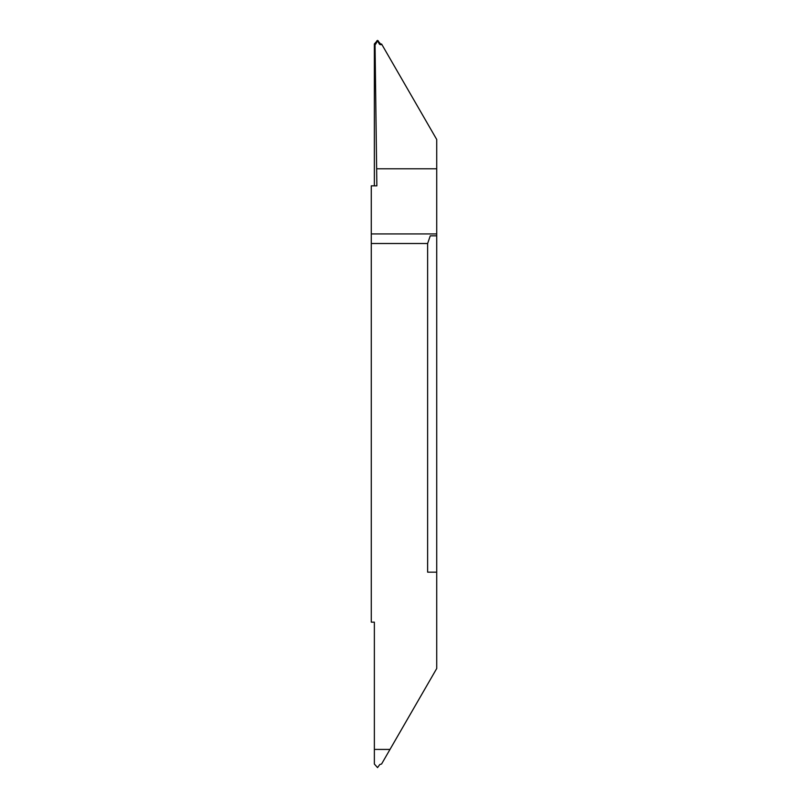 <?xml version="1.0" encoding="UTF-8"?>
<svg xmlns="http://www.w3.org/2000/svg" width="808" height="808" viewBox="0 0 808 808"><rect width="100%" height="100%" fill="white"/><g stroke="black" fill="none" stroke-linecap="round" stroke-linejoin="round"><path stroke-width="1.21" d="M436.724 504.445L436.724 439.906L436.724 504.445M381.982 44.682L380.174 44.622L381.578 43.996L436.724 139.501L436.724 235.835L430.26 235.835L427.634 243.511L371.276 243.511L371.276 622.16L374.367 622.16L374.367 764.035L377.538 767.6L379.81 764.499L381.578 764.004L436.724 668.499L436.724 235.835M436.724 368.094L436.724 303.555L436.724 368.094M390.001 749.42L374.367 749.42L390.001 749.43M380.568 43.955L377.538 40.4L374.367 43.965L374.367 185.84M376.821 40.814L377.185 41.44L378.265 40.814M377.538 40.4L377.538 41.097M377.185 41.44L375.659 44.157L375.266 43.501M374.367 43.965L375.043 44.602L375.659 44.157M379.81 43.501L379.427 44.157L380.174 44.622M379.427 44.157L377.902 41.44M371.276 243.511L371.276 185.84L376.861 185.84L375.043 44.602M376.861 168.791L436.724 168.791M436.724 572.165L427.634 572.165L427.634 243.511M371.276 233.936L436.724 233.936"/></g></svg>

